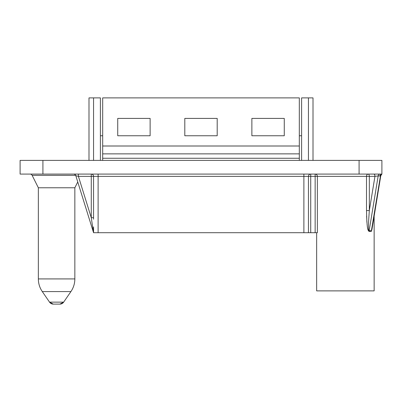 <?xml version="1.0" encoding="UTF-8"?>
<svg xmlns="http://www.w3.org/2000/svg" width="402" height="402" viewBox="0 0 402 402"><rect width="100%" height="100%" fill="white"/><g stroke="black" fill="none" stroke-linecap="round" stroke-linejoin="round"><path stroke-width="0.6" d="M299.319 160.393L299.319 97.887L102.681 97.887L102.681 160.393M150.127 118.419L117.736 118.419L117.736 135.755L150.127 135.755L150.127 118.419L117.736 118.419M251.873 118.419L251.873 135.755L284.264 135.755L284.264 118.419L251.873 118.419L284.264 118.419M184.804 135.755L217.196 135.755L217.196 118.419L184.804 118.419L184.804 135.755L217.196 135.755M299.319 135.755L301.601 135.755M100.399 135.755L102.681 135.755M313.007 160.393L313.007 97.887L301.601 97.887L301.601 160.393M88.993 160.393L88.993 97.887L100.399 97.887L100.399 160.393M380.116 174.081A2.281 1.975 -90 0 0 378.171 175.935L379.96 175.935A2.281 1.975 90 0 1 381.9 174.081L381.9 160.393L20.1 160.393L20.1 174.081L381.9 174.081L380.161 176.217M184.804 118.419L217.196 118.419M284.264 135.755L251.873 135.755M150.127 135.755L117.736 135.755M310.726 174.081A2.281 2.281 0 0 0 308.445 176.362L310.726 176.362L310.726 174.081A2.281 2.281 0 0 0 308.445 176.362L98.118 176.362L98.118 232.708L93.555 232.708L317.364 232.708L317.364 176.362L310.726 176.362L310.726 232.708M93.555 231.808L93.555 232.607M92.581 226.517L92.334 224.854L92.581 226.517M77.757 181.955L93.45 232.376L75.802 175.684L78.405 176.362L75.802 175.684L93.45 232.376L77.757 181.955L74.847 187.769L38.351 187.769L32.135 175.342A2.281 2.281 0 0 0 30.095 174.081M316.655 232.708L316.655 290.882L374.141 290.882L374.141 216.125L380.794 175.679L381.9 174.081L381.9 160.393M366.584 216.025L367.137 224.723M372.448 226.432L371.282 231.426L369.167 231.426C367.212 230.391 367.302 224.949 366.875 221.773L366.508 210.563L369.327 210.563C368.383 223.758 368.614 222.376 368.523 227.09C368.463 229.512 368.659 230.813 369.116 230.999L369.167 231.426M308.445 176.362L308.445 232.708M98.118 174.081L98.118 176.362L91.274 176.362L91.274 217.703L93.45 232.376L91.274 217.703L93.555 217.703L93.555 219.201L93.555 176.362A2.281 2.281 0 0 0 91.274 174.081L91.274 176.362L78.405 176.362L78.405 174.081M93.555 227.889L93.555 231.572M93.41 232.08L93.45 232.376M372.011 229.09L371.398 230.999L370.327 230.557L369.116 230.999L378.171 175.935L374.95 176.362A2.281 1.141 90 0 0 373.81 174.081M374.418 174.433A2.281 1.141 -90 0 1 375.031 174.081M379.96 175.935L380.463 175.88L371.282 231.426M315.143 232.708L315.143 174.081A2.281 2.226 -90 0 1 317.364 176.362L366.508 176.362A2.281 1.673 -90 0 1 368.187 174.081A2.281 1.141 -90 0 1 369.327 176.362L369.327 210.563L374.95 176.362L366.508 176.362L366.508 210.563M75.802 175.684A2.281 2.281 0 0 0 73.626 174.081M380.794 175.684L371.991 229.21M371.895 229.768L371.815 230.155M70.918 291.581L42.285 291.581L49.536 302.133L53.295 304.113A4.563 4.563 -90 0 1 49.536 302.133L63.662 302.133L59.903 304.113L53.295 304.113L59.903 304.113A4.563 4.563 90 0 0 63.662 302.133L70.918 291.581C73.506 287.757 74.817 283.536 74.847 278.918L74.847 187.769M102.681 146.001L299.319 146.001M308.445 160.393L308.445 97.887M303.882 232.708L303.882 174.081M91.274 217.703L78.405 176.362M359.087 174.081L359.087 160.393M42.913 160.393L42.913 174.081M75.666 175.342L32.135 175.342M74.847 278.918L38.351 278.918L38.351 187.769M93.555 97.887L93.555 160.393M102.681 158.257L299.319 158.257M299.319 153.865L102.681 153.865M93.555 232.708L93.555 226.929M380.794 175.689L381.9 174.081M42.285 291.581C39.692 287.757 38.381 283.536 38.351 278.918"/></g></svg>
